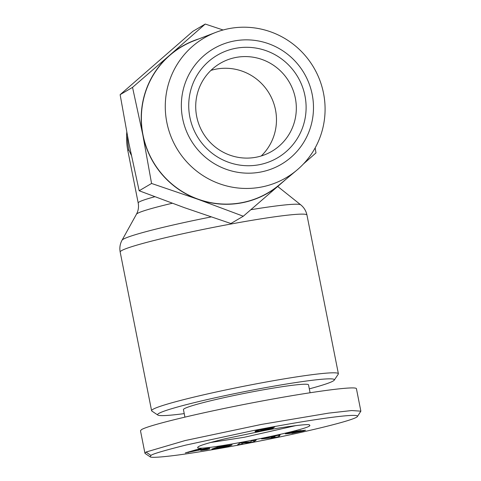 <?xml version="1.0" encoding="UTF-8"?>
<svg xmlns="http://www.w3.org/2000/svg" width="481" height="481" viewBox="0 0 481 481"><rect width="100%" height="100%" fill="white"/><g stroke="black" fill="none" stroke-linecap="round" stroke-linejoin="round"><path stroke-width="0.72" d="M334.259 380.128L338.263 374.17A95.202 6.097 168.8 0 0 338.383 373.743A95.202 6.097 168.8 0 0 260.648 383.026A95.202 6.097 168.8 0 0 151.599 410.732A95.202 6.097 168.8 0 0 151.87 411.075L157.846 415.061A90.103 5.766 -11.2 0 1 260.798 388.516A90.103 5.766 -11.2 0 1 334.259 380.128A90.103 5.766 -11.2 0 1 309.307 388.846M296.031 425.571L244.234 437.277L210.504 442.508M221.248 446.693L219.12 447.222L223.148 446.542L221.446 447.132L213.468 448.466L218.26 446.813L232.107 444.865C230.603 445.785 225.896 446.975 217.983 448.436L211.862 449.164A7.335 0.469 -11.2 0 1 211.838 449.134A7.335 0.469 -11.2 0 1 211.941 449.032A7.335 0.469 -11.2 0 1 212.386 448.839L224.519 446.801L227.327 445.839L227.212 445.268L227.327 445.833L221.194 446.434M303.601 430.958L291.859 433.369L301.647 431.096L293.584 432.684A5.946 0.379 -11.2 0 1 288.955 433.555L285.395 433.886L291.997 432.04L300.926 430.507L289.827 433.026L298.016 431.367A5.946 0.379 -11.2 0 1 301.322 430.717L305.567 430.176L303.601 430.958L303.481 430.369M272.823 427.874A9.572 0.613 -11.2 0 1 273.424 427.97A9.572 0.613 -11.2 0 1 273.292 428.108A9.572 0.613 -11.2 0 1 271.627 428.697L258.628 431.319L255.411 431.661L255.014 431.325L258.465 430.044L265.897 428.409L274.645 427.158L265.223 428.811L261.917 429.846L272.823 427.874M310.077 392.724L308.519 384.848A63.751 4.082 168.8 0 0 256.463 391.065A63.751 4.082 168.8 0 0 183.441 409.614L184.92 417.087M357.431 416.486C359.656 412.343 304.184 420.592 252.633 430.705L185.666 445.123C163.672 450.667 152.098 454.106 150.962 455.441L150.114 456.788C150.769 458.303 170.442 456.451 195.448 452.477C216.468 449.17 238.588 445.214 261.808 440.602C306.433 431.854 355.369 420.081 357.431 416.486L360.87 411.165L351.665 410.546L328.679 413.113L261.46 424.416L185.179 440.548L146.026 452.044L144.931 453.192L140.482 430.723L141.576 429.575C149.062 425.048 200.956 412.596 255.579 402.218C310.245 391.799 356.144 385.648 356.421 388.696L360.87 411.165M184.235 413.612A90.103 5.766 -11.2 0 1 157.846 415.061M199.056 38.823A85.005 83.441 59.5 0 0 169.673 55.249L205.237 24.05L192.827 31.349L120.13 94.673L128.854 143.176L139.159 190.759L184.229 207.606L230.88 223.521L243.29 216.228L198.214 199.381A85.005 83.441 59.5 0 0 241.522 202.886A85.005 83.441 59.5 0 0 280.423 184.103L243.29 216.228M215.662 32.431L194.132 40.717A84.836 83.273 59.5 0 0 144.817 142.352A84.836 83.273 59.5 0 0 241.492 202.723A84.836 83.273 59.5 0 0 279.04 185.053L296.741 170.262A81.006 79.521 59.5 0 0 317.147 73.972A81.006 79.521 59.5 0 0 229.479 28.529A81.006 79.521 59.5 0 0 215.662 32.431A81.006 79.521 59.5 0 0 168.566 129.485A81.006 79.521 59.5 0 0 260.882 187.133A81.006 79.521 59.5 0 0 296.741 170.262M260.401 172.09A66.985 65.753 -120.5 0 1 182.636 118.554A66.985 65.753 -120.5 0 1 234.433 40.945A66.985 65.753 -120.5 0 1 312.199 94.474A66.985 65.753 -120.5 0 1 260.401 172.09M210.925 70.394A51.004 50.066 -120.5 0 1 216.282 69.09A51.004 50.066 -120.5 0 1 270.677 96.086A51.004 50.066 -120.5 0 1 261.261 155.958M236.135 57.407A51.004 50.066 -120.5 0 1 292.941 89.809A51.004 50.066 -120.5 0 1 271.879 151.299A51.004 50.066 -120.5 0 1 255.904 157.269A51.004 50.066 -120.5 0 1 199.092 124.868A51.004 50.066 -120.5 0 1 220.16 63.378A51.004 50.066 -120.5 0 1 236.135 57.407M235.882 48.268A59.506 58.411 59.5 0 0 189.869 117.214A59.506 58.411 59.5 0 0 258.952 164.767A59.506 58.411 59.5 0 0 304.966 95.821A59.506 58.411 59.5 0 0 235.882 48.268M151.563 183.459L142.839 134.951A85.005 83.441 59.5 0 0 198.214 199.381L151.563 183.459L139.159 190.759M132.534 87.374L169.673 55.249A85.005 83.441 59.5 0 0 142.839 134.951L132.534 87.374L120.13 94.673M205.237 24.05L223.106 29.99M315.157 147.895L315.987 152.904L303.457 163.943M285.918 179.311L280.423 184.103A85.005 83.441 59.5 0 0 283.093 181.674M263.089 430.832C277.91 427.856 310.197 423.148 309.433 425.072C318.356 428.403 190.795 453.643 197.925 447.15C198.635 445.797 207.738 443.001 225.24 438.762L263.089 430.832M185.317 452.922L198.052 449.188L201.142 448.851L198.551 449.597L202.447 449.182L209.596 447.943L185.317 452.922M244.438 442.213L250.24 442.021L251.81 440.818L256.277 439.971L253.824 441.859L249.068 442.754L243.41 442.941L241.877 444.119L237.41 444.967L239.863 443.079L244.438 442.213M206.998 449.561L200.733 450.426L209.83 448.791L206.998 449.561L206.926 449.188M274.128 437.65L261.496 438.912L280.164 434.884L278.974 436.604L274.128 437.65L274.026 437.133M271.627 428.697L271.488 428.012M261.917 429.846L261.796 429.244M261.989 429.816L261.874 429.232M262.416 429.629L262.319 429.13M262.842 429.461L262.758 429.04M263.263 429.317L263.191 428.95M263.666 429.19L263.6 428.866M268.013 428.355L267.947 428.024M268.194 428.409L268.115 427.994M255.279 431.661L255.195 431.21M255.411 431.661L255.309 431.15M255.856 431.649L255.718 430.952M256.445 431.607L256.271 430.723M257.149 431.529L256.944 430.495M257.96 431.421L257.732 430.254M258.628 431.319L258.381 430.068M259.578 431.168L259.313 429.828M260.672 430.982L260.389 429.569M261.911 430.76L261.844 430.447M267.141 429.755L267.081 429.443M268.194 429.533L268.109 429.112M268.783 429.401L268.596 428.457M269.829 429.16L269.655 428.276M270.779 428.926L270.623 428.126M264.983 429.389L261.135 430.453L267.923 429.19L264.935 429.16M267.761 428.932L267.695 428.619M267.863 428.926L267.797 428.601M268.266 428.908L268.188 428.529M268.368 428.968L268.278 428.511M261.135 430.453L260.93 429.443M261.207 430.351L261.027 429.419M261.393 430.267L261.213 429.377M261.886 430.098L261.718 429.262M188.318 452.597L188.209 452.074M198.551 449.597L198.461 449.14M198.232 450.114L191.901 451.509L198.232 450.114L198.046 449.188M191.901 451.509L191.805 451.016M195.893 450.36L195.791 449.849M241.877 444.119L241.606 442.748M243.41 442.941L243.308 442.43M249.068 442.754L248.936 442.063M253.824 441.859L253.553 440.488M288.955 433.555L288.804 432.792M296.927 431.451L296.849 431.084M287.903 433.724L287.77 433.056M216.775 448.635L216.697 448.244M219.12 447.222L219.011 446.687M278.974 436.604L278.697 435.203M275.054 436.574L271.278 437.385L274.916 437.049L275 436.285M131.313 155.267L128.8 149.825A68.001 4.353 168.8 0 0 127.862 150.812L138.197 202.988A68.001 4.353 168.8 0 1 154.744 196.741M128.8 149.825A68.001 66.751 -120.5 0 1 127.495 136.201M211.111 216.943A91.21 5.838 168.8 0 0 122.048 240.205C120.034 243.885 119.414 247.829 120.178 252.038A95.202 6.097 -11.2 0 1 229.227 224.338A95.202 6.097 -11.2 0 1 306.962 215.055L338.383 373.743M277.711 186.46L300.727 204.828A91.21 5.838 168.8 0 0 250.848 209.716M150.962 455.441L146.026 452.044M293.584 432.684L293.518 432.341M299.687 431.367L299.627 431.036M296.5 431.487L296.434 431.156M217.983 448.436L217.923 448.118M122.048 240.205L136.454 214.219A72 4.606 -11.2 0 1 172.246 203.265M126.768 132.395A68.001 68.001 0 0 0 127.862 150.812M145.13 453.475L150.102 456.788M301.677 431.072L301.599 430.669M289.79 433.008L289.706 432.575M136.454 214.219C138.342 210.726 138.925 206.98 138.197 202.988M306.962 215.055C306.066 210.87 303.986 207.461 300.727 204.828M120.178 252.038L151.599 410.732"/></g></svg>
